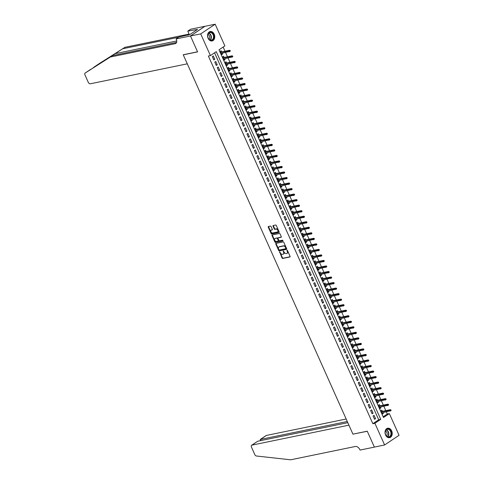 <?xml version="1.0" encoding="UTF-8"?>
<svg xmlns="http://www.w3.org/2000/svg" width="484" height="484" viewBox="0 0 484 484"><rect width="100%" height="100%" fill="white"/><g stroke="black" fill="none" stroke-linecap="round" stroke-linejoin="round"><path stroke-width="0.73" d="M279.577 251.789L282.045 257.99A0.605 0.393 -123.8 0 0 282.692 258.45L289.922 256.962A0.605 0.393 -123.8 0 0 290.079 256.339L287.502 250.573L286.982 250.276L287.272 251.432A1.942 1.258 -123.8 0 1 287.066 253.307A1.942 1.258 -123.8 0 1 286.764 253.434L286.159 253.555A1.942 1.258 -123.8 0 1 284.096 252.085L283.315 251.021L283.533 252.2A1.942 1.258 -123.8 0 1 283.328 254.076A1.942 1.258 -123.8 0 1 283.025 254.203L282.426 254.33A1.942 1.258 -123.8 0 1 280.363 252.854L279.577 251.789M279.819 251.855L282.438 257.73A0.605 0.393 -123.8 0 0 283.079 258.19L290.134 256.738M287.29 250.313L287.659 251.172L287.272 251.432M283.557 251.087L283.926 251.94L283.533 252.2M214.2 34.189A4.816 3.545 -101.6 0 1 212.125 40.946A4.816 3.545 -101.6 0 1 208.108 38.272A4.816 3.545 -101.6 0 1 210.183 31.514A4.816 3.545 -101.6 0 1 214.2 34.189M391.665 430.911A4.816 3.545 -101.6 0 1 389.59 437.669A4.816 3.545 -101.6 0 1 385.566 434.989A4.816 3.545 -101.6 0 1 387.642 428.231A4.816 3.545 -101.6 0 1 391.665 430.911M271.076 226.554A0.605 0.393 -123.8 0 0 270.429 226.095L268.402 226.512A0.605 0.393 -123.8 0 0 268.245 227.135L271.107 233.542A0.605 0.393 -123.8 0 0 271.754 234.002L278.984 232.514A0.605 0.393 -123.8 0 0 279.141 231.884L276.279 225.483A0.605 0.393 -123.8 0 0 275.632 225.024L273.182 225.526A0.605 0.393 -123.8 0 0 273.024 226.155L274.253 228.896A0.605 0.393 -123.8 0 0 274.894 229.356L276.11 229.101A1.621 1.053 -123.8 0 1 277.743 230.148A1.621 1.053 -123.8 0 1 277.659 231.903A1.621 1.053 -123.8 0 1 277.411 232.005L272.649 232.986A1.621 1.053 -123.8 0 1 271.016 231.945A1.621 1.053 -123.8 0 1 271.094 230.19A1.621 1.053 -123.8 0 1 271.349 230.082L272.141 229.918A0.605 0.393 -123.8 0 0 272.298 229.295L271.076 226.554M384.605 444.977L374.374 447.089L367.259 431.19L352.933 434.142L183.267 54.837L197.587 51.885L190.478 35.991L200.709 33.886L215.168 24.2L224.872 45.901L219.016 49.828L383.491 417.523L389.354 413.596L399.058 435.298L384.605 444.977L374.894 423.276L380.757 419.35L216.281 51.661L210.419 55.587L200.709 33.886M210.419 55.587L208.374 56.005L372.849 423.7L374.894 423.276M275.953 243.392A0.605 0.393 -123.8 0 0 275.795 244.015L278.657 250.422A0.605 0.393 -123.8 0 0 279.304 250.881L286.534 249.393A0.605 0.393 -123.8 0 0 286.691 248.764L283.83 242.363A0.605 0.393 -123.8 0 0 283.182 241.903L275.953 243.392M274.882 241.982L272.02 235.575A0.605 0.393 -123.8 0 1 272.177 234.952L279.407 233.463A0.605 0.393 -123.8 0 1 280.054 233.923L281.277 236.664A0.605 0.393 -123.8 0 1 281.119 237.287L278.185 237.892A0.605 0.393 -123.8 0 0 278.028 238.515L278.844 240.336A0.605 0.393 -123.8 0 0 279.486 240.796L282.541 240.167L282.88 240.929L275.529 242.442A0.605 0.393 -123.8 0 1 274.882 241.982L275.275 241.722L272.407 235.315L272.02 235.575M222.235 53.222L222.592 54.026L221.43 54.269M221.654 51.927L221.109 50.711L220.129 51.364L221.618 54.68L222.592 54.026M224.709 58.752L225.066 59.556L223.904 59.798M224.128 57.457L223.584 56.241L222.604 56.894L224.092 60.21L225.066 59.556M227.177 64.281L227.541 65.086L226.379 65.322M226.603 62.987L226.058 61.77L225.078 62.424L226.56 65.739L227.541 65.086M229.652 69.811L230.015 70.616L228.847 70.852M229.071 68.516L228.527 67.294L227.553 67.954L229.035 71.269L230.015 70.616M232.126 75.341L232.483 76.145L231.322 76.381M231.546 74.046L231.001 72.824L230.027 73.483L231.509 76.799L232.483 76.145M234.601 80.87L234.958 81.675L233.796 81.911M234.02 79.576L233.476 78.354L232.495 79.007L233.984 82.328L234.958 81.675M237.075 86.4L237.432 87.205L236.271 87.441M236.494 85.105L235.95 83.883L234.97 84.537L236.458 87.858L237.432 87.205M239.544 91.93L239.907 92.728L238.745 92.97M238.969 90.635L238.424 89.413L237.444 90.066L238.927 93.388L239.907 92.728M242.018 97.453L242.381 98.258L241.22 98.5M241.443 96.165L240.893 94.943L239.919 95.596L241.401 98.918L242.381 98.258M244.493 102.983L244.85 103.788L243.688 104.03M243.912 101.688L243.367 100.472L242.393 101.126L243.876 104.441L244.85 103.788M246.967 108.513L247.324 109.317L246.162 109.559M246.386 107.218L245.842 106.002L244.868 106.655L246.35 109.971L247.324 109.317M249.441 114.042L249.798 114.847L248.637 115.089M248.861 112.748L248.316 111.532L247.336 112.185L248.824 115.501L249.798 114.847M251.91 119.572L252.273 120.377L251.111 120.619M251.335 118.278L250.791 117.061L249.811 117.715L251.293 121.03L252.273 120.377M254.384 125.102L254.747 125.907L253.586 126.149M253.81 123.807L253.259 122.591L252.285 123.245L253.767 126.56L254.747 125.907M256.859 130.632L257.222 131.436L256.054 131.672M256.278 129.337L255.733 128.121L254.759 128.774L256.242 132.09L257.222 131.436M259.333 136.161L259.69 136.966L258.529 137.202M258.752 134.867L258.208 133.644L257.234 134.304L258.716 137.619L259.69 136.966M261.808 141.691L262.165 142.496L261.003 142.732M261.227 140.396L260.682 139.174L259.702 139.834L261.191 143.149L262.165 142.496M264.282 147.221L264.639 148.025L263.478 148.261M263.701 145.926L263.157 144.704L262.177 145.357L263.665 148.679L264.639 148.025M266.751 152.75L267.114 153.555L265.952 153.791M266.176 151.456L265.631 150.234L264.651 150.887L266.133 154.208L267.114 153.555M269.225 158.28L269.588 159.079L268.426 159.321M268.65 156.985L268.1 155.763L267.126 156.417L268.608 159.738L269.588 159.079M271.699 163.804L272.056 164.608L270.895 164.85M271.119 162.515L270.574 161.293L269.6 161.946L271.082 165.268L272.056 164.608M274.174 169.333L274.531 170.138L273.369 170.38M273.593 168.039L273.049 166.823L272.075 167.476L273.557 170.792L274.531 170.138M276.648 174.863L277.005 175.668L275.844 175.91M276.068 173.568L275.523 172.352L274.543 173.006L276.031 176.321L277.005 175.668M279.117 180.393L279.48 181.197L278.318 181.439M278.542 179.098L277.998 177.882L277.017 178.536L278.5 181.851L279.48 181.197M281.591 185.923L281.954 186.727L280.793 186.969M281.016 184.628L280.466 183.412L279.492 184.065L280.974 187.381L281.954 186.727M284.066 191.452L284.429 192.257L283.261 192.499M283.485 190.158L282.94 188.941L281.966 189.595L283.449 192.91L284.429 192.257M286.54 196.982L286.897 197.787L285.735 198.023M285.959 195.687L285.415 194.471L284.441 195.125L285.923 198.44L286.897 197.787M289.015 202.512L289.372 203.316L288.21 203.552M288.434 201.217L287.889 199.995L286.909 200.654L288.397 203.97L289.372 203.316M291.489 208.041L291.846 208.846L290.684 209.082M290.908 206.747L290.364 205.525L289.384 206.184L290.872 209.499L291.846 208.846M293.957 213.571L294.32 214.376L293.159 214.612M293.383 212.276L292.838 211.054L291.858 211.708L293.34 215.029L294.32 214.376M296.432 219.101L296.795 219.905L295.627 220.141M295.851 217.806L295.307 216.584L294.332 217.237L295.815 220.559L296.795 219.905M298.906 224.63L299.263 225.429L298.102 225.671M298.325 223.336L297.781 222.114L296.807 222.767L298.289 226.088L299.263 225.429M301.381 230.154L301.738 230.959L300.576 231.201M300.8 228.865L300.255 227.643L299.281 228.297L300.764 231.618L301.738 230.959M303.855 235.684L304.212 236.488L303.051 236.73M303.274 234.395L302.73 233.173L301.75 233.826L303.238 237.142L304.212 236.488M306.324 241.213L306.687 242.018L305.525 242.26M305.749 239.919L305.204 238.703L304.224 239.356L305.707 242.672L306.687 242.018M308.798 246.743L309.161 247.548L307.999 247.79M308.223 245.448L307.673 244.232L306.699 244.886L308.181 248.201L309.161 247.548M311.272 252.273L311.635 253.078L310.468 253.32M310.692 250.978L310.147 249.762L309.173 250.416L310.655 253.731L311.635 253.078M313.747 257.803L314.104 258.607L312.942 258.849M313.166 256.508L312.622 255.292L311.648 255.945L313.13 259.261L314.104 258.607M316.221 263.332L316.578 264.137L315.417 264.373M315.641 262.038L315.096 260.822L314.116 261.475L315.604 264.79L316.578 264.137M318.69 268.862L319.053 269.667L317.891 269.903M318.115 267.567L317.571 266.345L316.59 267.005L318.079 270.32L319.053 269.667M321.164 274.392L321.527 275.196L320.366 275.432M320.589 273.097L320.039 271.875L319.065 272.534L320.547 275.85L321.527 275.196M323.639 279.921L324.002 280.726L322.834 280.962M323.058 278.627L322.513 277.405L321.539 278.058L323.022 281.379L324.002 280.726M326.113 285.451L326.47 286.256L325.309 286.492M325.532 284.156L324.988 282.934L324.014 283.588L325.496 286.909L326.47 286.256M328.588 290.981L328.945 291.785L327.783 292.021M328.007 289.686L327.462 288.464L326.482 289.117L327.971 292.439L328.945 291.785M331.062 296.504L331.419 297.309L330.257 297.551M330.481 295.216L329.937 293.994L328.957 294.647L330.445 297.969L331.419 297.309M333.53 302.034L333.893 302.839L332.732 303.081M332.956 300.745L332.411 299.523L331.431 300.177L332.913 303.492L333.893 302.839M336.005 307.564L336.368 308.368L335.206 308.611M335.43 306.269L334.88 305.053L333.906 305.707L335.388 309.022L336.368 308.368M338.479 313.094L338.836 313.898L337.675 314.14M337.899 311.799L337.354 310.583L336.38 311.236L337.862 314.552L338.836 313.898M340.954 318.623L341.311 319.428L340.149 319.67M340.373 317.329L339.829 316.113L338.854 316.766L340.337 320.081L341.311 319.428M343.428 324.153L343.785 324.958L342.624 325.2M342.847 322.858L342.303 321.642L341.323 322.296L342.811 325.611L343.785 324.958M345.897 329.683L346.26 330.487L345.098 330.729M345.322 328.388L344.777 327.172L343.797 327.825L345.28 331.141L346.26 330.487M348.371 335.212L348.734 336.017L347.572 336.253M347.796 333.918L347.246 332.702L346.272 333.355L347.754 336.67L348.734 336.017M350.846 340.742L351.209 341.547L350.041 341.783M350.265 339.447L349.72 338.225L348.746 338.885L350.228 342.2L351.209 341.547M353.32 346.272L353.677 347.076L352.515 347.312M352.739 344.977L352.195 343.755L351.221 344.408L352.703 347.73L353.677 347.076M355.794 351.801L356.151 352.606L354.99 352.842M355.214 350.507L354.669 349.285L353.689 349.938L355.177 353.26L356.151 352.606M358.269 357.331L358.626 358.136L357.464 358.372M357.688 356.036L357.144 354.814L356.163 355.468L357.652 358.789L358.626 358.136M360.737 362.855L361.1 363.659L359.939 363.901M360.163 361.566L359.618 360.344L358.638 360.997L360.12 364.319L361.1 363.659M363.212 368.385L363.575 369.189L362.413 369.431M362.631 367.096L362.086 365.874L361.112 366.527L362.595 369.849L363.575 369.189M365.686 373.914L366.043 374.719L364.882 374.961M365.105 372.619L364.561 371.403L363.587 372.057L365.069 375.372L366.043 374.719M368.161 379.444L368.518 380.249L367.356 380.491M367.58 378.149L367.035 376.933L366.061 377.587L367.544 380.902L368.518 380.249M370.635 384.974L370.992 385.778L369.83 386.02M370.054 383.679L369.51 382.463L368.53 383.116L370.018 386.432L370.992 385.778M373.103 390.503L373.466 391.308L372.305 391.55M372.529 389.209L371.984 387.993L371.004 388.646L372.486 391.961L373.466 391.308M375.578 396.033L375.941 396.838L374.779 397.08M375.003 394.738L374.453 393.522L373.479 394.176L374.961 397.491L375.941 396.838M378.052 401.563L378.415 402.367L377.248 402.603M377.472 400.268L376.927 399.052L375.953 399.705L377.435 403.021L378.415 402.367M380.527 407.092L380.884 407.897L379.722 408.133M379.946 405.798L379.402 404.576L378.428 405.235L379.91 408.55L380.884 407.897M373.085 415.998L374.568 419.313L375.548 418.66L374.059 415.345L373.085 415.998M370.611 410.468L372.093 413.784L373.073 413.13L371.585 409.815L370.611 410.468M368.136 404.939L369.619 408.254L370.599 407.601L369.117 404.285L368.136 404.939M365.662 399.409L367.15 402.724L368.124 402.071L366.642 398.755L365.662 399.409M363.194 393.879L364.676 397.195L365.65 396.541L364.168 393.226L363.194 393.879M360.719 388.349L362.201 391.665L363.175 391.011L361.693 387.696L360.719 388.349M358.245 382.82L359.727 386.141L360.707 385.482L359.219 382.166L358.245 382.82M355.77 377.29L357.252 380.612L358.233 379.952L356.75 376.637L355.77 377.29M353.296 371.76L354.784 375.082L355.758 374.428L354.276 371.107L353.296 371.76M350.821 366.231L352.31 369.552L353.284 368.899L351.801 365.577L350.821 366.231M348.353 360.707L349.835 364.022L350.809 363.369L349.327 360.048L348.353 360.707M345.879 355.177L347.361 358.493L348.341 357.839L346.853 354.518L345.879 355.177M343.404 349.648L344.886 352.963L345.866 352.31L344.384 348.994L343.404 349.648M340.93 344.118L342.418 347.433L343.392 346.78L341.91 343.465L340.93 344.118M338.455 338.588L339.943 341.904L340.918 341.25L339.435 337.935L338.455 338.588M335.987 333.059L337.469 336.374L338.443 335.721L336.961 332.405L335.987 333.059M333.512 327.529L334.995 330.844L335.975 330.191L334.486 326.875L333.512 327.529M331.038 321.999L332.52 325.315L333.5 324.661L332.012 321.346L331.038 321.999M328.563 316.469L330.046 319.791L331.026 319.131L329.543 315.816L328.563 316.469M326.089 310.94L327.577 314.261L328.551 313.602L327.069 310.286L326.089 310.94M323.621 305.41L325.103 308.731L326.077 308.078L324.595 304.757L323.621 305.41M321.146 299.88L322.628 303.202L323.602 302.548L322.12 299.227L321.146 299.88M318.672 294.357L320.154 297.672L321.134 297.019L319.646 293.697L318.672 294.357M316.197 288.827L317.679 292.142L318.66 291.489L317.177 288.168L316.197 288.827M313.723 283.297L315.211 286.613L316.185 285.959L314.703 282.644L313.723 283.297M311.248 277.768L312.737 281.083L313.711 280.43L312.228 277.114L311.248 277.768M308.78 272.238L310.262 275.553L311.236 274.9L309.754 271.584L308.78 272.238M306.305 266.708L307.788 270.024L308.768 269.37L307.279 266.055L306.305 266.708M303.831 261.178L305.313 264.494L306.293 263.841L304.805 260.525L303.831 261.178M301.357 255.649L302.839 258.964L303.819 258.311L302.337 254.995L301.357 255.649M298.882 250.119L300.37 253.441L301.344 252.781L299.862 249.466L298.882 250.119M296.414 244.589L297.896 247.911L298.87 247.251L297.388 243.936L296.414 244.589M293.939 239.06L295.421 242.381L296.396 241.728L294.913 238.406L293.939 239.06M291.465 233.53L292.947 236.851L293.927 236.198L292.439 232.877L291.465 233.53M288.99 228L290.473 231.322L291.453 230.668L289.97 227.347L288.99 228M286.516 222.477L288.004 225.792L288.978 225.139L287.496 221.817L286.516 222.477M284.041 216.947L285.53 220.262L286.504 219.609L285.022 216.294L284.041 216.947M281.573 211.417L283.055 214.733L284.029 214.079L282.547 210.764L281.573 211.417M279.099 205.888L280.581 209.203L281.561 208.55L280.073 205.234L279.099 205.888M276.624 200.358L278.106 203.673L279.087 203.02L277.598 199.704L276.624 200.358M274.15 194.828L275.638 198.144L276.612 197.49L275.13 194.175L274.15 194.828M271.675 189.298L273.164 192.614L274.138 191.96L272.655 188.645L271.675 189.298M269.207 183.769L270.689 187.084L271.663 186.431L270.181 183.115L269.207 183.769M266.732 178.239L268.215 181.561L269.195 180.901L267.706 177.586L266.732 178.239M264.258 172.709L265.74 176.031L266.72 175.377L265.232 172.056L264.258 172.709M261.784 167.18L263.266 170.501L264.246 169.848L262.764 166.526L261.784 167.18M259.309 161.65L260.797 164.971L261.771 164.318L260.289 160.997L259.309 161.65M256.841 156.126L258.323 159.442L259.297 158.788L257.815 155.467L256.841 156.126M254.366 150.597L255.848 153.912L256.822 153.259L255.34 149.937L254.366 150.597M251.892 145.067L253.374 148.382L254.354 147.729L252.866 144.413L251.892 145.067M249.417 139.537L250.9 142.853L251.88 142.199L250.397 138.884L249.417 139.537M246.943 134.007L248.431 137.323L249.405 136.669L247.923 133.354L246.943 134.007M244.468 128.478L245.957 131.793L246.931 131.14L245.448 127.824L244.468 128.478M242 122.948L243.482 126.263L244.456 125.61L242.974 122.295L242 122.948M239.526 117.418L241.008 120.734L241.988 120.08L240.5 116.765L239.526 117.418M237.051 111.889L238.533 115.21L239.513 114.551L238.025 111.235L237.051 111.889M234.577 106.359L236.059 109.68L237.039 109.021L235.557 105.706L234.577 106.359M232.102 100.829L233.591 104.151L234.565 103.497L233.082 100.176L232.102 100.829M229.634 95.3L231.116 98.621L232.09 97.968L230.608 94.646L229.634 95.3M227.159 89.776L228.642 93.091L229.616 92.438L228.133 89.117L227.159 89.776M224.685 84.246L226.167 87.562L227.147 86.908L225.659 83.587L224.685 84.246M222.21 78.717L223.693 82.032L224.673 81.379L223.191 78.063L222.21 78.717M219.736 73.187L221.224 76.502L222.198 75.849L220.716 72.533L219.736 73.187M217.262 67.657L218.75 70.973L219.724 70.319L218.242 67.004L217.262 67.657M214.793 62.127L216.275 65.443L217.249 64.789L215.767 61.474L214.793 62.127M372.849 423.7L378.712 419.773L214.557 52.81M214.781 59.26L213.293 55.944L212.319 56.598L213.801 59.913L214.781 59.26L213.613 59.502M383.165 416.791L387.303 414.014L386.371 411.926M385.79 410.632L383.897 406.397M383.316 405.102L381.422 400.867M380.847 399.572L378.948 395.337M378.373 394.043L376.479 389.808M375.899 388.513L374.005 384.278M373.424 382.989L371.531 378.748M370.95 377.459L369.056 373.224M368.475 371.93L366.582 367.695M366.007 366.4L364.107 362.165M363.532 360.87L361.639 356.635M361.058 355.341L359.164 351.106M358.584 349.811L356.69 345.576M356.109 344.281L354.215 340.046M353.641 338.752L351.741 334.517M351.166 333.222L349.273 328.987M348.692 327.692L346.798 323.457M346.217 322.162L344.324 317.928M343.743 316.639L341.849 312.398M341.268 311.109L339.375 306.874M338.8 305.579L336.906 301.344M336.326 300.05L334.432 295.815M333.851 294.52L331.957 290.285M331.377 288.99L329.483 284.755M328.902 283.461L327.009 279.226M326.434 277.931L324.534 273.696M323.959 272.401L322.066 268.166M321.485 266.872L319.591 262.637M319.01 261.342L317.117 257.107M316.536 255.812L314.642 251.577M314.068 250.282L312.168 246.047M311.593 244.759L309.7 240.524M309.119 239.229L307.225 234.994M306.644 233.699L304.751 229.464M304.17 228.17L302.276 223.935M301.695 222.64L299.802 218.405M299.227 217.11L297.327 212.875M296.752 211.581L294.859 207.346M294.278 206.051L292.384 201.816M291.804 200.521L289.91 196.286M289.329 194.992L287.435 190.756M286.861 189.462L284.961 185.227M284.386 183.932L282.493 179.697M281.912 178.408L280.018 174.173M279.437 172.879L277.544 168.644M276.963 167.349L275.069 163.114M274.488 161.819L272.595 157.584M272.02 156.29L270.126 152.055M269.546 150.76L267.652 146.525M267.071 145.23L265.178 140.995M264.597 139.701L262.703 135.466M262.122 134.171L260.229 129.936M259.654 128.641L257.754 124.406M257.179 123.111L255.286 118.876M254.705 117.582L252.811 113.347M252.231 112.058L250.337 107.823M249.756 106.528L247.862 102.293M247.288 100.999L245.388 96.764M244.813 95.469L242.92 91.234M242.339 89.939L240.445 85.704M239.864 84.41L237.971 80.175M237.39 78.88L235.496 74.645M234.915 73.35L233.022 69.115M232.447 67.82L230.547 63.585M229.973 62.291L228.079 58.056M227.498 56.761L225.604 52.526M225.024 51.231L223.154 47.057M382.421 411.327L381.876 410.105L380.896 410.765L382.384 414.08L383.358 413.427L383.001 412.622M190.478 35.991L204.938 26.305L215.168 24.2M387.303 414.014L389.354 413.596M378.712 419.773L380.757 419.35M383.358 413.427L382.197 413.663M375.548 418.66L374.38 418.896M373.073 413.13L371.912 413.372M370.599 407.601L369.437 407.843M368.124 402.071L366.963 402.313M365.65 396.541L364.488 396.783M363.175 391.011L362.014 391.254M360.707 385.482L359.545 385.724M358.233 379.952L357.071 380.194M355.758 374.428L354.597 374.664M353.284 368.899L352.122 369.135M350.809 363.369L349.648 363.605M348.341 357.839L347.173 358.075M345.866 352.31L344.705 352.546M343.392 346.78L342.23 347.022M340.918 341.25L339.756 341.492M338.443 335.721L337.281 335.963M335.975 330.191L334.807 330.433M333.5 324.661L332.339 324.903M331.026 319.131L329.864 319.373M328.551 313.602L327.39 313.844M326.077 308.078L324.915 308.314M323.602 302.548L322.441 302.784M321.134 297.019L319.972 297.255M318.66 291.489L317.498 291.725M316.185 285.959L315.024 286.195M313.711 280.43L312.549 280.672M311.236 274.9L310.075 275.142M308.768 269.37L307.6 269.612M306.293 263.841L305.132 264.082M303.819 258.311L302.657 258.553M301.344 252.781L300.183 253.023M298.87 247.251L297.708 247.493M296.396 241.728L295.234 241.964M293.927 236.198L292.766 236.434M291.453 230.668L290.291 230.904M288.978 225.139L287.817 225.375M286.504 219.609L285.342 219.845M284.029 214.079L282.868 214.321M281.561 208.55L280.393 208.792M279.087 203.02L277.925 203.262M276.612 197.49L275.45 197.732M274.138 191.96L272.976 192.202M271.663 186.431L270.502 186.673M269.195 180.901L268.027 181.143M266.72 175.377L265.559 175.613M264.246 169.848L263.084 170.084M261.771 164.318L260.61 164.554M259.297 158.788L258.135 159.024M256.822 153.259L255.661 153.495M254.354 147.729L253.192 147.965M251.88 142.199L250.718 142.441M249.405 136.669L248.244 136.911M246.931 131.14L245.769 131.382M244.456 125.61L243.295 125.852M241.988 120.08L240.82 120.322M239.513 114.551L238.352 114.793M237.039 109.021L235.877 109.263M234.565 103.497L233.403 103.733M232.09 97.968L230.928 98.204M229.616 92.438L228.454 92.674M227.147 86.908L225.986 87.144M224.673 81.379L223.511 81.615M222.198 75.849L221.037 76.091M219.724 70.319L218.562 70.561M217.249 64.789L216.088 65.031M283.503 253.918A1.942 1.258 -123.8 0 0 283.721 253.816A1.942 1.258 -123.8 0 0 283.926 251.94M287.242 253.15A1.942 1.258 -123.8 0 0 287.454 253.047A1.942 1.258 -123.8 0 0 287.659 251.172M276.128 243.355A0.605 0.393 -123.8 0 0 276.183 243.754L279.05 250.161A0.605 0.393 -123.8 0 0 279.692 250.621L286.746 249.163M278.953 249.708L279.407 250.028L285.754 248.722L285.512 247.499A1.942 1.258 -123.8 0 0 283.449 246.023L279.111 246.919A1.942 1.258 -123.8 0 0 278.808 247.046A1.942 1.258 -123.8 0 0 278.602 248.921L278.953 249.708M285.869 248.643L286.256 248.026L285.863 248.286M279.02 246.943A1.942 1.258 -123.8 0 1 279.195 246.786A1.942 1.258 -123.8 0 1 279.498 246.658L283.842 245.763A1.942 1.258 -123.8 0 1 285.905 247.233L286.256 248.026M272.353 234.915A0.605 0.393 -123.8 0 0 272.407 235.315M281.337 237.063L278.578 237.632A0.605 0.393 -123.8 0 0 278.409 237.741M283.037 240.711L275.529 242.442M275.142 238.521A1.621 1.053 -123.8 0 0 274.894 238.624A1.621 1.053 -123.8 0 0 274.809 240.379A1.621 1.053 -123.8 0 0 276.443 241.425L278.118 241.08A0.605 0.393 -123.8 0 0 278.282 240.451L277.465 238.636A0.605 0.393 -123.8 0 0 276.824 238.176L275.535 238.255A1.621 1.053 -123.8 0 0 275.281 238.364A1.621 1.053 -123.8 0 0 275.112 238.527M278.288 240.965L278.512 240.814A0.605 0.393 -123.8 0 0 278.669 240.191L278.282 240.451M275.535 238.255L277.211 237.91A0.605 0.393 -123.8 0 1 277.858 238.37L278.669 240.191M275.275 241.722A0.605 0.393 -123.8 0 0 275.916 242.181M271.312 230.094A1.621 1.053 -123.8 0 1 271.488 229.924A1.621 1.053 -123.8 0 1 271.742 229.821L272.359 229.694M277.834 231.739A1.621 1.053 -123.8 0 0 278.052 231.642A1.621 1.053 -123.8 0 0 278.131 229.888A1.621 1.053 -123.8 0 0 276.503 228.841L276.11 229.101M273.357 225.49A0.605 0.393 -123.8 0 0 273.412 225.889L274.64 228.629A0.605 0.393 -123.8 0 0 275.287 229.089L276.503 228.841M268.578 226.476A0.605 0.393 -123.8 0 0 268.632 226.875L271.5 233.282A0.605 0.393 -123.8 0 0 272.141 233.742L279.195 232.29M391.126 410.45L390.878 409.9L390.485 410.16L390.733 410.716L391.126 410.45L390.146 411.152L389.699 410.154L390.4 409.682L381.259 411.563M390.485 410.16L381.392 411.866M390.733 410.716L381.84 412.858M390.4 409.682L390.878 409.9M389.735 429.623A4.168 3.067 -101.6 0 1 391.054 435.364A4.168 3.067 -101.6 0 1 386.837 436.411A4.168 3.067 -101.6 0 1 385.524 430.669A4.168 3.067 -101.6 0 1 389.735 429.623M386.74 436.205A3.86 2.844 78.4 0 0 388.864 436.84A3.86 2.844 78.4 0 0 390.957 433.924A3.86 2.844 78.4 0 0 389.426 429.913A3.86 2.844 78.4 0 0 387.303 429.278A3.86 2.844 78.4 0 0 385.21 432.2A3.86 2.844 78.4 0 0 386.74 436.205M386.45 435.927A2.747 2.021 78.4 0 0 386.05 431.438A2.747 2.021 78.4 0 0 385.452 431.069M389.251 437.705L389.19 437.717A4.786 3.521 78.4 0 0 389.251 437.705A4.786 3.521 78.4 0 0 391.852 434.087A4.786 3.521 78.4 0 0 389.953 429.12A4.786 3.521 78.4 0 0 387.321 428.328A4.786 3.521 78.4 0 0 387.248 428.346L387.321 428.328M212.276 32.9A4.168 3.067 -101.6 0 1 213.589 38.647A4.168 3.067 -101.6 0 1 209.378 39.694A4.168 3.067 -101.6 0 1 208.059 33.947A4.168 3.067 -101.6 0 1 212.276 32.9M209.282 39.482A3.86 2.844 78.4 0 0 211.399 40.118A3.86 2.844 78.4 0 0 213.498 37.201A3.86 2.844 78.4 0 0 211.962 33.196A3.86 2.844 78.4 0 0 209.844 32.561A3.86 2.844 78.4 0 0 207.745 35.477A3.86 2.844 78.4 0 0 209.282 39.482M208.991 39.204A2.747 2.021 78.4 0 0 208.592 34.715A2.747 2.021 78.4 0 0 207.987 34.352M211.792 40.983L211.726 41.001A4.786 3.521 78.4 0 0 211.792 40.983A4.786 3.521 78.4 0 0 214.388 37.365A4.786 3.521 78.4 0 0 212.488 32.398A4.786 3.521 78.4 0 0 209.862 31.611A4.786 3.521 78.4 0 0 209.79 31.623L209.862 31.611M346.169 419.017L266.375 435.449L260.537 439.363L261.064 440.543M347.282 421.497L260.283 439.46L266.085 435.57A1.851 1.198 56.2 0 1 266.375 435.449M352.975 434.227L348.916 425.158L251.922 445.135A1.851 1.198 -123.8 0 0 251.632 445.256A1.851 1.198 -123.8 0 0 251.432 447.047L254.808 454.597A1.851 1.198 -123.8 0 0 256.466 456.013L290.66 459.8L355.329 446.484A4.32 2.801 56.2 0 1 359.921 449.763L360.06 450.066L374.386 447.113L367.296 431.274L353.169 434.094M347.808 422.677L257.76 441.22L251.922 445.135M251.632 445.256L257.76 441.22M260.598 440.64L260.283 439.46M112.621 55.563L85.154 73.048L112.621 55.563L176.581 42.392M93.86 67.209L99.595 63.374A1.851 1.198 56.2 0 1 99.595 63.374A1.851 1.198 56.2 0 1 99.613 63.362L124.939 47.311L92.807 68.056M110.479 56.997L175.148 43.681A4.32 2.801 -123.8 0 0 175.819 43.397A4.32 2.801 -123.8 0 0 176.279 39.216L176.14 38.914L178.977 37.014L189.994 34.455L197.539 29.403L187.768 31.127L190.599 29.228L204.92 26.281L190.466 35.961L197.551 51.806L183.23 54.752L187.284 63.821L90.284 83.799A1.851 1.198 -123.8 0 1 88.318 82.395L84.942 74.851A1.851 1.198 -123.8 0 1 85.136 73.054A1.851 1.198 -123.8 0 1 85.154 73.048M124.939 47.311L188.899 34.14M178.632 37.244L122.797 48.745M176.14 38.914L190.466 35.961M187.768 31.127L189.317 34.594M188.312 35.017A4.32 2.801 -123.8 0 0 188.984 33.856M196.31 29.657L196.504 30.099M388.652 404.92L388.404 404.37L388.011 404.63L388.259 405.187L388.652 404.92L387.672 405.622L387.224 404.624L387.926 404.152L378.784 406.04M388.011 404.63L378.918 406.336M388.259 405.187L379.365 407.328M387.926 404.152L388.404 404.37M386.178 399.391L385.929 398.84L385.542 399.1L385.784 399.657L386.178 399.391L385.197 400.093L384.75 399.094L385.458 398.622L376.31 400.51M385.542 399.1L376.443 400.806M385.784 399.657L376.891 401.799M385.458 398.622L385.929 398.84M383.703 393.867L383.455 393.31L383.068 393.571L383.316 394.127L383.703 393.867L382.723 394.563L382.281 393.565L382.983 393.093L373.836 394.98M383.068 393.571L373.975 395.277M383.316 394.127L374.416 396.275M382.983 393.093L383.455 393.31M381.229 388.337L380.987 387.781L380.593 388.041L380.841 388.598L381.229 388.337L380.249 389.033L379.807 388.035L380.509 387.563L371.367 389.451M380.593 388.041L371.5 389.747M380.841 388.598L371.942 390.745M380.509 387.563L380.987 387.781M378.76 382.808L378.512 382.251L378.119 382.517L378.367 383.068L378.76 382.808L377.78 383.503L377.332 382.505L378.034 382.039L368.893 383.921M378.119 382.517L369.026 384.217M378.367 383.068L369.467 385.216M378.034 382.039L378.512 382.251M376.286 377.278L376.038 376.721L375.644 376.988L375.893 377.538L376.286 377.278L375.306 377.974L374.858 376.976L375.56 376.51L366.418 378.391M375.644 376.988L366.551 378.688M375.893 377.538L366.999 379.686M375.56 376.51L376.038 376.721M373.811 371.748L373.563 371.192L373.17 371.458L373.418 372.008L373.811 371.748L372.831 372.444L372.384 371.452L373.091 370.98L363.944 372.861M373.17 371.458L364.077 373.158M373.418 372.008L364.525 374.156M373.091 370.98L373.563 371.192M371.337 366.219L371.089 365.668L370.702 365.928L370.95 366.479L371.337 366.219L370.357 366.914L369.915 365.922L370.617 365.45L361.469 367.332M370.702 365.928L361.602 367.628M370.95 366.479L362.05 368.626M370.617 365.45L371.089 365.668M368.862 360.689L368.614 360.138L368.227 360.399L368.475 360.949L368.862 360.689L367.882 361.385L367.441 360.392L368.142 359.921L359.001 361.802M368.227 360.399L359.134 362.105M368.475 360.949L359.576 363.097M368.142 359.921L368.614 360.138M366.394 355.159L366.146 354.609L365.753 354.869L366.001 355.419L366.394 355.159L365.408 355.855L364.966 354.863L365.668 354.391L356.526 356.272M365.753 354.869L356.66 356.575M366.001 355.419L357.101 357.567M365.668 354.391L366.146 354.609M363.92 349.629L363.672 349.079L363.278 349.339L363.526 349.89L363.92 349.629L362.939 350.325L362.492 349.333L363.194 348.861L354.052 350.743M363.278 349.339L354.185 351.045M363.526 349.89L354.633 352.037M363.194 348.861L363.672 349.079M361.445 344.1L361.197 343.549L360.804 343.809L361.052 344.366L361.445 344.1L360.465 344.796L360.017 343.803L360.725 343.331L351.578 345.213M360.804 343.809L351.711 345.516M361.052 344.366L352.158 346.508M360.725 343.331L361.197 343.549M358.971 338.57L358.723 338.02L358.335 338.28L358.577 338.836L358.971 338.57L357.991 339.272L357.543 338.274L358.251 337.802L349.103 339.689M358.335 338.28L349.236 339.986M358.577 338.836L349.684 340.978M358.251 337.802L358.723 338.02M356.496 333.04L356.248 332.49L355.861 332.75L356.109 333.307L356.496 333.04L355.516 333.742L355.075 332.744L355.776 332.272L346.629 334.16M355.861 332.75L346.768 334.456M356.109 333.307L347.209 335.448M355.776 332.272L356.248 332.49M354.022 327.517L353.78 326.96L353.387 327.22L353.635 327.777L354.022 327.517L353.042 328.212L352.6 327.214L353.302 326.742L344.16 328.63M353.387 327.22L344.293 328.926M353.635 327.777L344.735 329.925M353.302 326.742L353.78 326.96M351.553 321.987L351.305 321.43L350.912 321.691L351.16 322.247L351.553 321.987L350.573 322.683L350.126 321.685L350.827 321.213L341.686 323.1M350.912 321.691L341.819 323.397M351.16 322.247L342.267 324.395M350.827 321.213L351.305 321.43M349.079 316.457L348.831 315.901L348.438 316.167L348.686 316.717L349.079 316.457L348.099 317.153L347.651 316.155L348.353 315.689L339.211 317.571M348.438 316.167L339.344 317.867M348.686 316.717L339.792 318.865M348.353 315.689L348.831 315.901M346.604 310.928L346.356 310.371L345.969 310.637L346.211 311.188L346.604 310.928L345.624 311.623L345.177 310.625L345.885 310.159L336.737 312.041M345.969 310.637L336.87 312.337M346.211 311.188L337.318 313.336M345.885 310.159L346.356 310.371M344.13 305.398L343.882 304.841L343.495 305.108L343.743 305.658L344.13 305.398L343.15 306.094L342.708 305.101L343.41 304.63L334.262 306.511M343.495 305.108L334.396 306.808M343.743 305.658L334.843 307.806M343.41 304.63L343.882 304.841M341.656 299.868L341.408 299.318L341.02 299.578L341.268 300.128L341.656 299.868L340.675 300.564L340.234 299.572L340.936 299.1L331.794 300.981M341.02 299.578L331.927 301.278M341.268 300.128L332.369 302.276M340.936 299.1L341.408 299.318M339.187 294.339L338.939 293.788L338.546 294.048L338.794 294.599L339.187 294.339L338.207 295.034L337.759 294.042L338.461 293.57L329.32 295.452M338.546 294.048L329.453 295.754M338.794 294.599L329.894 296.746M338.461 293.57L338.939 293.788M336.713 288.809L336.465 288.258L336.071 288.518L336.319 289.069L336.713 288.809L335.733 289.505L335.285 288.512L335.987 288.041L326.845 289.922M336.071 288.518L326.978 290.225M336.319 289.069L327.426 291.217M335.987 288.041L336.465 288.258M334.238 283.279L333.99 282.729L333.597 282.989L333.845 283.539L334.238 283.279L333.258 283.975L332.81 282.983L333.518 282.511L324.371 284.392M333.597 282.989L324.504 284.695M333.845 283.539L324.952 285.687M333.518 282.511L333.99 282.729M331.764 277.749L331.516 277.199L331.129 277.459L331.377 278.016L331.764 277.749L330.784 278.445L330.336 277.453L331.044 276.981L321.896 278.863M331.129 277.459L322.029 279.165M331.377 278.016L322.477 280.157M331.044 276.981L331.516 277.199M329.289 272.22L329.041 271.669L328.654 271.929L328.902 272.486L329.289 272.22L328.309 272.922L327.868 271.923L328.569 271.451L319.428 273.339M328.654 271.929L319.561 273.635M328.902 272.486L320.003 274.628M328.569 271.451L329.041 271.669M326.815 266.69L326.573 266.139L326.18 266.4L326.428 266.956L326.815 266.69L325.835 267.392L325.393 266.394L326.095 265.922L316.953 267.809M326.18 266.4L317.087 268.106M326.428 266.956L317.528 269.098M326.095 265.922L326.573 266.139M324.347 261.16L324.099 260.61L323.705 260.87L323.953 261.427L324.347 261.16L323.366 261.862L322.919 260.864L323.621 260.392L314.479 262.28M323.705 260.87L314.612 262.576M323.953 261.427L315.06 263.574M323.621 260.392L324.099 260.61M321.872 255.637L321.624 255.08L321.231 255.34L321.479 255.897L321.872 255.637L320.892 256.332L320.444 255.334L321.146 254.862L312.005 256.75M321.231 255.34L312.138 257.046M321.479 255.897L312.585 258.045M321.146 254.862L321.624 255.08M319.398 250.107L319.15 249.55L318.762 249.817L319.004 250.367L319.398 250.107L318.418 250.803L317.97 249.804L318.678 249.339L309.53 251.22M318.762 249.817L309.663 251.517M319.004 250.367L310.111 252.515M318.678 249.339L319.15 249.55M316.923 244.577L316.675 244.021L316.288 244.287L316.536 244.837L316.923 244.577L315.943 245.273L315.501 244.275L316.203 243.809L307.056 245.691M316.288 244.287L307.195 245.987M316.536 244.837L307.636 246.985M316.203 243.809L316.675 244.021M314.449 239.048L314.201 238.491L313.814 238.757L314.062 239.308L314.449 239.048L313.469 239.743L313.027 238.751L313.729 238.279L304.587 240.161M313.814 238.757L304.72 240.457M314.062 239.308L305.162 241.456M313.729 238.279L314.201 238.491M311.98 233.518L311.732 232.967L311.339 233.227L311.587 233.778L311.98 233.518L311 234.214L310.553 233.221L311.254 232.75L302.113 234.631M311.339 233.227L302.246 234.928M311.587 233.778L302.688 235.926M311.254 232.75L311.732 232.967M309.506 227.988L309.258 227.438L308.865 227.698L309.113 228.248L309.506 227.988L308.526 228.684L308.078 227.692L308.78 227.22L299.638 229.101M308.865 227.698L299.771 229.404M309.113 228.248L300.219 230.396M308.78 227.22L309.258 227.438M307.031 222.458L306.783 221.908L306.39 222.168L306.638 222.719L307.031 222.458L306.051 223.154L305.604 222.162L306.312 221.69L297.164 223.572M306.39 222.168L297.297 223.874M306.638 222.719L297.745 224.866M306.312 221.69L306.783 221.908M304.557 216.929L304.309 216.378L303.922 216.638L304.17 217.189L304.557 216.929L303.577 217.625L303.135 216.632L303.837 216.16L294.689 218.042M303.922 216.638L294.823 218.344M304.17 217.189L295.27 219.337M303.837 216.16L304.309 216.378M302.083 211.399L301.834 210.849L301.447 211.109L301.695 211.659L302.083 211.399L301.102 212.095L300.661 211.103L301.363 210.631L292.221 212.512M301.447 211.109L292.354 212.815M301.695 211.659L292.796 213.807M301.363 210.631L301.834 210.849M299.608 205.869L299.366 205.319L298.973 205.579L299.221 206.136L299.608 205.869L298.628 206.571L298.186 205.573L298.888 205.101L289.747 206.983M298.973 205.579L289.88 207.285M299.221 206.136L290.321 208.277M298.888 205.101L299.366 205.319M297.14 200.34L296.892 199.789L296.498 200.049L296.746 200.606L297.14 200.34L296.16 201.042L295.712 200.043L296.414 199.571L287.272 201.459M296.498 200.049L287.405 201.755M296.746 200.606L287.853 202.748M296.414 199.571L296.892 199.789M294.665 194.81L294.417 194.259L294.024 194.52L294.272 195.076L294.665 194.81L293.685 195.512L293.237 194.514L293.945 194.042L284.798 195.929M294.024 194.52L284.931 196.226M294.272 195.076L285.378 197.224M293.945 194.042L294.417 194.259M292.191 189.286L291.943 188.73L291.556 188.99L291.798 189.547L292.191 189.286L291.211 189.982L290.763 188.984L291.471 188.512L282.323 190.4M291.556 188.99L282.456 190.696M291.798 189.547L282.904 191.694M291.471 188.512L291.943 188.73M289.716 183.757L289.468 183.2L289.081 183.466L289.329 184.017L289.716 183.757L288.736 184.452L288.295 183.454L288.996 182.988L279.849 184.87M289.081 183.466L279.988 185.166M289.329 184.017L280.43 186.165M288.996 182.988L289.468 183.2M287.242 178.227L287 177.67L286.607 177.937L286.855 178.487L287.242 178.227L286.262 178.923L285.82 177.924L286.522 177.459L277.38 179.34M286.607 177.937L277.513 179.637M286.855 178.487L277.955 180.635M286.522 177.459L287 177.67M284.774 172.697L284.525 172.141L284.132 172.407L284.38 172.957L284.774 172.697L283.793 173.393L283.346 172.401L284.048 171.929L274.906 173.81M284.132 172.407L275.039 174.107M284.38 172.957L275.487 175.105M284.048 171.929L284.525 172.141M282.299 167.168L282.051 166.611L281.658 166.877L281.906 167.428L282.299 167.168L281.319 167.863L280.871 166.871L281.573 166.399L272.431 168.281M281.658 166.877L272.565 168.577M281.906 167.428L273.012 169.575M281.573 166.399L282.051 166.611M279.825 161.638L279.577 161.087L279.189 161.347L279.431 161.898L279.825 161.638L278.844 162.334L278.397 161.341L279.105 160.869L269.957 162.751M279.189 161.347L270.09 163.054M279.431 161.898L270.538 164.046M279.105 160.869L279.577 161.087M277.35 156.108L277.102 155.558L276.715 155.818L276.963 156.368L277.35 156.108L276.37 156.804L275.928 155.812L276.63 155.34L267.483 157.221M276.715 155.818L267.616 157.524M276.963 156.368L268.063 158.516M276.63 155.34L277.102 155.558M274.876 150.578L274.628 150.028L274.24 150.288L274.488 150.839L274.876 150.578L273.896 151.274L273.454 150.282L274.156 149.81L265.014 151.692M274.24 150.288L265.147 151.994M274.488 150.839L265.589 152.986M274.156 149.81L274.628 150.028M272.407 145.049L272.159 144.498L271.766 144.758L272.014 145.309L272.407 145.049L271.427 145.744L270.979 144.752L271.681 144.28L262.54 146.162M271.766 144.758L262.673 146.464M272.014 145.309L263.114 147.457M271.681 144.28L272.159 144.498M269.933 139.519L269.685 138.968L269.292 139.229L269.54 139.785L269.933 139.519L268.953 140.221L268.505 139.223L269.207 138.751L260.065 140.632M269.292 139.229L260.198 140.935M269.54 139.785L260.646 141.927M269.207 138.751L269.685 138.968M267.458 133.989L267.21 133.439L266.817 133.699L267.065 134.256L267.458 133.989L266.478 134.691L266.031 133.693L266.738 133.221L257.591 135.109M266.817 133.699L257.724 135.405M267.065 134.256L258.172 136.397M266.738 133.221L267.21 133.439M264.984 128.46L264.736 127.909L264.349 128.169L264.591 128.726L264.984 128.46L264.004 129.161L263.556 128.163L264.264 127.691L255.116 129.579M264.349 128.169L255.249 129.875M264.591 128.726L255.697 130.874M264.264 127.691L264.736 127.909M262.51 122.936L262.261 122.379L261.874 122.64L262.122 123.196L262.51 122.936L261.529 123.632L261.088 122.633L261.79 122.162L252.642 124.049M261.874 122.64L252.781 124.346M262.122 123.196L253.223 125.344M261.79 122.162L262.261 122.379M260.035 117.406L259.793 116.85L259.4 117.11L259.648 117.666L260.035 117.406L259.055 118.102L258.613 117.104L259.315 116.632L250.174 118.519M259.4 117.11L250.307 118.816M259.648 117.666L250.748 119.814M259.315 116.632L259.793 116.85M257.567 111.877L257.319 111.32L256.925 111.586L257.173 112.137L257.567 111.877L256.587 112.572L256.139 111.574L256.841 111.108L247.699 112.99M256.925 111.586L247.832 113.286M257.173 112.137L248.28 114.284M256.841 111.108L257.319 111.32M255.092 106.347L254.844 105.79L254.451 106.056L254.699 106.607L255.092 106.347L254.112 107.043L253.664 106.05L254.366 105.579L245.225 107.46M254.451 106.056L245.358 107.757M254.699 106.607L245.805 108.755M254.366 105.579L254.844 105.79M252.618 100.817L252.37 100.261L251.982 100.527L252.224 101.077L252.618 100.817L251.638 101.513L251.19 100.521L251.898 100.049L242.75 101.93M251.982 100.527L242.883 102.227M252.224 101.077L243.331 103.225M251.898 100.049L252.37 100.261M250.143 95.287L249.895 94.737L249.508 94.997L249.756 95.548L250.143 95.287L249.163 95.983L248.722 94.991L249.423 94.519L240.276 96.401M249.508 94.997L240.415 96.703M249.756 95.548L240.857 97.695M249.423 94.519L249.895 94.737M247.669 89.758L247.421 89.207L247.034 89.467L247.282 90.018L247.669 89.758L246.689 90.454L246.247 89.461L246.949 88.989L237.807 90.871M247.034 89.467L237.94 91.173M247.282 90.018L238.382 92.166M246.949 88.989L247.421 89.207M245.2 84.228L244.952 83.678L244.559 83.938L244.807 84.488L245.2 84.228L244.22 84.924L243.773 83.932L244.474 83.46L235.333 85.341M244.559 83.938L235.466 85.644M244.807 84.488L235.908 86.636M244.474 83.46L244.952 83.678M242.726 78.698L242.478 78.148L242.085 78.408L242.333 78.959L242.726 78.698L241.746 79.394L241.298 78.402L242 77.93L232.858 79.812M242.085 78.408L232.992 80.114M242.333 78.959L233.439 81.106M242 77.93L242.478 78.148M240.252 73.169L240.003 72.618L239.61 72.878L239.858 73.435L240.252 73.169L239.271 73.87L238.824 72.872L239.532 72.4L230.384 74.282M239.61 72.878L230.517 74.584M239.858 73.435L230.965 75.577M239.532 72.4L240.003 72.618M237.777 67.639L237.529 67.088L237.142 67.349L237.39 67.905L237.777 67.639L236.797 68.341L236.355 67.343L237.057 66.871L227.91 68.758M237.142 67.349L228.043 69.055M237.39 67.905L228.49 70.047M237.057 66.871L237.529 67.088M235.303 62.109L235.055 61.559L234.667 61.819L234.915 62.375L235.303 62.109L234.323 62.811L233.881 61.813L234.583 61.341L225.441 63.229M234.667 61.819L225.574 63.525M234.915 62.375L226.016 64.523M234.583 61.341L235.055 61.559M232.828 56.586L232.586 56.029L232.193 56.289L232.441 56.846L232.828 56.586L231.848 57.281L231.406 56.283L232.108 55.811L222.967 57.699M232.193 56.289L223.1 57.995M232.441 56.846L223.541 58.994M232.108 55.811L232.586 56.029M230.36 51.056L230.112 50.499L229.718 50.76L229.967 51.316L230.36 51.056L229.38 51.752L228.932 50.753L229.634 50.282L220.492 52.169M229.718 50.76L220.625 52.466M229.967 51.316L221.073 53.464M229.634 50.282L230.112 50.499M279.855 251.964L279.468 252.224M287.327 250.422L286.939 250.688M283.594 251.196L283.201 251.456M283.079 258.19L282.692 258.45M282.438 257.73L282.045 257.99M279.692 250.621L279.304 250.881M279.05 250.161L278.657 250.422M276.183 243.754L275.795 244.015M285.905 247.233L285.512 247.499M283.842 245.763L283.449 246.023M279.498 246.658L279.111 246.919M278.578 237.632L278.185 237.892M277.858 238.37L277.465 238.636M277.211 237.91L276.824 238.176M271.742 229.821L271.349 230.082M275.287 229.089L274.894 229.356M274.64 228.629L274.253 228.896M273.412 225.889L273.024 226.155M272.141 233.742L271.754 234.002M271.5 233.282L271.107 233.542M268.632 226.875L268.245 227.135M386.299 429.786A3.86 2.844 -101.6 0 1 387.291 430.355A3.86 2.844 -101.6 0 1 387.738 436.774M387.502 436.683A3.733 2.747 78.4 0 0 387.049 430.5A3.733 2.747 78.4 0 0 386.117 429.961M208.834 33.069A3.86 2.844 -101.6 0 1 209.832 33.632A3.86 2.844 -101.6 0 1 210.274 40.051M210.038 39.96A3.733 2.747 78.4 0 0 209.584 33.777A3.733 2.747 78.4 0 0 208.652 33.239M115.029 53.67L176.745 40.959M176.333 42.882L175.148 43.681M187.804 35.199L188.651 34.63M99.613 63.362L93.896 67.191M283.721 253.816L283.328 254.076M287.454 253.047L287.066 253.307M286.207 248.431L285.82 248.697M279.195 246.786L278.808 247.046M278.481 237.668L278.094 237.934M275.281 238.364L274.894 238.624M278.602 240.778L278.215 241.038M271.488 229.924L271.094 230.19M278.052 231.642L277.659 231.903M90.871 69.218L85.136 73.054"/></g></svg>

